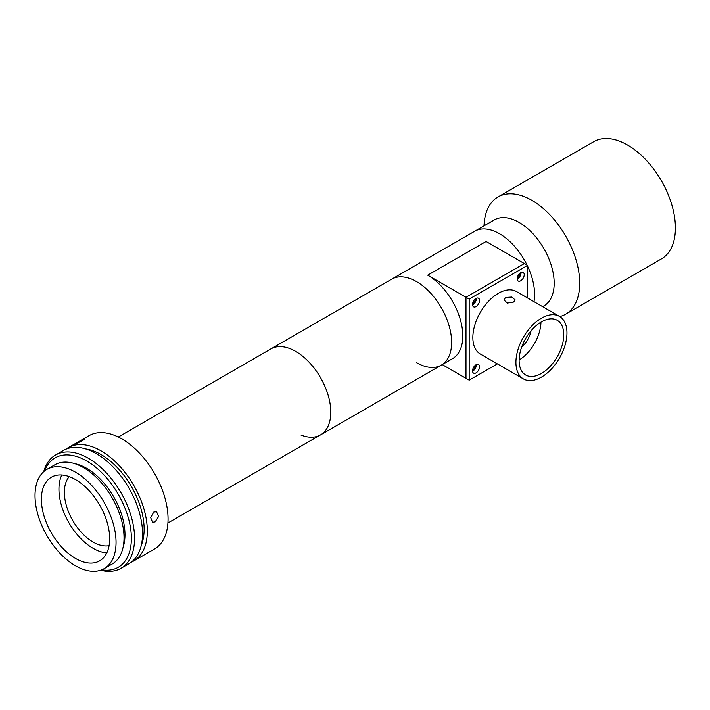 <?xml version="1.0" encoding="UTF-8"?>
<svg xmlns="http://www.w3.org/2000/svg" width="710" height="710" viewBox="0 0 710 710"><rect width="100%" height="100%" fill="white"/><g stroke="black" fill="none" stroke-linecap="round" stroke-linejoin="round"><path stroke-width="1.06" d="M484.025 225.869A67.681 39.077 60 0 1 498.003 196.954A67.681 39.077 60 0 1 531.843 200.309A67.681 39.077 60 0 1 576.058 259.949A67.681 39.077 60 0 1 565.684 314.184A67.681 39.077 60 0 1 559.791 316.562M498.003 196.954L593.72 141.698A67.681 39.077 60 0 1 627.56 145.044A67.681 39.077 60 0 1 671.775 204.684A67.681 39.077 60 0 1 661.4 258.919L565.684 314.184M416.539 362.668A49.629 28.657 -120 0 0 441.354 365.126A49.629 28.657 -120 0 0 448.968 325.349A49.629 28.657 -120 0 0 416.539 281.613A49.629 28.657 -120 0 0 391.725 279.154L474.679 231.265A49.629 28.657 60 0 1 499.494 233.723A49.629 28.657 -120 0 0 474.679 231.265L494.266 219.949A49.629 28.657 60 0 1 519.081 222.407A49.629 28.657 60 0 1 551.51 266.152A49.629 28.657 60 0 1 543.904 305.921L542.635 306.649M499.494 233.723A49.629 28.657 60 0 1 527.077 265.123A49.629 28.657 -120 0 0 499.494 233.723M527.574 266.143A49.629 28.657 60 0 1 533.982 301.661A49.629 28.657 -120 0 0 527.574 266.143M517.262 277.974A3.612 2.086 120 0 0 517.519 277.841A3.612 2.086 120 0 0 520.057 273.128M472.594 370.079A3.612 2.086 120 0 0 472.851 369.937A3.612 2.086 120 0 0 475.389 365.233M472.594 303.765A3.612 2.086 120 0 0 472.851 303.623A3.612 2.086 120 0 0 475.389 298.919M442.241 364.612L469.186 380.161L469.186 299.114L465.991 297.268L465.991 378.323L465.991 297.268L524.379 263.561L465.991 297.268L427.704 275.169A49.629 28.657 60 0 1 460.133 318.905A49.629 28.657 60 0 1 452.527 358.674L441.354 365.126A49.629 28.657 60 0 0 449.039 325.606A49.629 28.657 60 0 0 416.939 281.843A49.629 28.657 60 0 0 391.725 279.154L270.865 348.93A49.629 28.657 60 0 1 296.079 351.619A49.629 28.657 60 0 1 328.18 395.381A49.629 28.657 60 0 1 320.503 434.902A49.629 28.657 60 0 1 300.942 435.017M469.186 299.114L527.574 265.407L524.379 263.561L486.093 241.462L427.704 275.169M520.714 280.787A4.961 2.867 120 0 0 523.953 276.412A4.961 2.867 120 0 0 523.19 272.436A4.961 2.867 120 0 0 520.714 272.684A4.961 2.867 120 0 0 517.466 277.051A4.961 2.867 120 0 0 518.229 281.027A4.961 2.867 120 0 0 520.714 280.787M517.217 279.101A4.961 2.867 120 0 0 517.519 278.941A4.961 2.867 120 0 0 521.016 272.516M476.046 306.578A4.961 2.867 120 0 0 479.285 302.203A4.961 2.867 120 0 0 478.522 298.227A4.961 2.867 120 0 0 476.046 298.466A4.961 2.867 120 0 0 472.798 302.842A4.961 2.867 120 0 0 473.561 306.818A4.961 2.867 120 0 0 476.046 306.578M472.549 304.892A4.961 2.867 120 0 0 472.851 304.732A4.961 2.867 120 0 0 476.348 298.306M476.046 372.892A4.961 2.867 120 0 0 479.285 368.517A4.961 2.867 120 0 0 478.522 364.541A4.961 2.867 120 0 0 476.046 364.78A4.961 2.867 120 0 0 472.798 369.156A4.961 2.867 120 0 0 473.561 373.132A4.961 2.867 120 0 0 476.046 372.892M472.549 371.206A4.961 2.867 120 0 0 472.851 371.046A4.961 2.867 120 0 0 476.348 364.62M523.403 378.909L480.333 354.041A36.095 20.838 -60 0 1 474.795 325.118A36.095 20.838 -60 0 1 498.376 293.31A36.095 20.838 -60 0 1 516.427 291.526L559.498 316.394A36.095 20.838 -60 0 1 565.027 345.317A36.095 20.838 -60 0 1 541.446 377.125A36.095 20.838 -60 0 1 523.403 378.909A36.095 20.838 -60 0 1 517.865 349.986A36.095 20.838 -60 0 1 541.446 318.178A36.095 20.838 -60 0 1 559.498 316.394M513.534 302.061L507.393 303.072L503.905 299.939L505.555 297.454L511.697 297.055L515.185 299.939L513.534 302.061M521.699 347.021A18.052 10.419 120 0 0 531.027 330.86M541.446 373.442A31.586 18.238 120 0 0 562.08 345.61A31.586 18.238 120 0 0 557.243 320.299A31.586 18.238 120 0 0 541.446 321.861A31.586 18.238 120 0 0 520.821 349.693A31.586 18.238 120 0 0 525.657 375.004A31.586 18.238 120 0 0 541.446 373.442M519.125 359.988A31.586 18.238 120 0 0 540.967 322.145M527.574 265.407L527.574 297.96M497.382 363.884L469.186 380.161M153.804 512.052L156.555 511.733L158.605 516.516L155.144 521.903L152.535 522.267L150.644 517.546L153.804 512.052M66.048 449.155A65.426 37.772 60 0 1 68.346 447.62A65.426 37.772 60 0 1 93.294 447.131A65.426 37.772 60 0 1 142.16 503.479A65.426 37.772 60 0 1 133.773 560.935A65.426 37.772 60 0 1 131.297 562.169M68.346 447.62L89.087 435.647A65.426 37.772 60 0 1 114.035 435.159A65.426 37.772 60 0 1 162.901 491.506A65.426 37.772 60 0 1 154.514 548.963L133.773 560.935M76.556 442.889L84.579 439.02L82.688 440.555C75.384 444.061 73.334 444.842 76.556 442.889L74.523 444.132M85.786 448.96A60.909 35.172 60 0 1 93.835 451.072A60.909 35.172 60 0 1 134.323 491.888A60.909 35.172 60 0 1 141.334 545.173M43.709 471.688A65.426 37.772 60 0 1 55.593 454.986A65.426 37.772 60 0 1 80.541 454.506A65.426 37.772 60 0 1 129.398 510.845A65.426 37.772 60 0 1 121.011 568.311A65.426 37.772 60 0 1 100.607 570.245M55.593 454.986L63.563 450.38A65.426 37.772 60 0 1 88.51 449.9A65.426 37.772 60 0 1 137.376 506.248A65.426 37.772 60 0 1 128.989 563.704L121.011 568.311M101.77 569.819A63.172 36.467 -120 0 0 129.912 524.441A63.172 36.467 -120 0 0 79.209 457.391A63.172 36.467 -120 0 0 44.659 470.899M74.736 463.666A54.146 31.258 60 0 1 80.283 465.272A54.146 31.258 60 0 1 123.07 547.392M68.737 468.964A57.306 33.086 60 0 1 111.532 518.318A57.306 33.086 60 0 1 104.192 568.639A57.306 33.086 60 0 1 82.342 569.065A57.306 33.086 60 0 1 39.538 519.711A57.306 33.086 60 0 1 46.887 469.39A57.306 33.086 60 0 1 68.737 468.964M46.887 469.39L54.865 464.784A57.306 33.086 60 0 1 76.715 464.358A57.306 33.086 60 0 1 119.511 513.712A57.306 33.086 60 0 1 112.162 564.033L104.192 568.639M106.802 552.904A48.28 27.876 60 0 1 98.814 551.049A48.28 27.876 60 0 1 66.181 517.617A48.28 27.876 60 0 1 61.823 474.999M81.268 561.184A48.28 27.876 60 0 1 45.209 519.605A48.28 27.876 60 0 1 51.395 477.2A48.28 27.876 60 0 1 69.811 476.845A48.28 27.876 60 0 1 105.87 518.424A48.28 27.876 60 0 1 99.675 560.829A48.28 27.876 60 0 1 81.268 561.184M118.295 437.014L270.865 348.93A49.629 28.657 60 0 1 293.265 350.092A49.629 28.657 60 0 1 327.63 393.571A49.629 28.657 60 0 1 320.503 434.902L441.354 365.126M109.091 545.653A40.612 23.448 60 0 1 95.069 543.106A40.612 23.448 60 0 1 68.231 511.129A40.612 23.448 60 0 1 69.243 476.641M167.933 522.986L320.503 434.902"/></g></svg>
